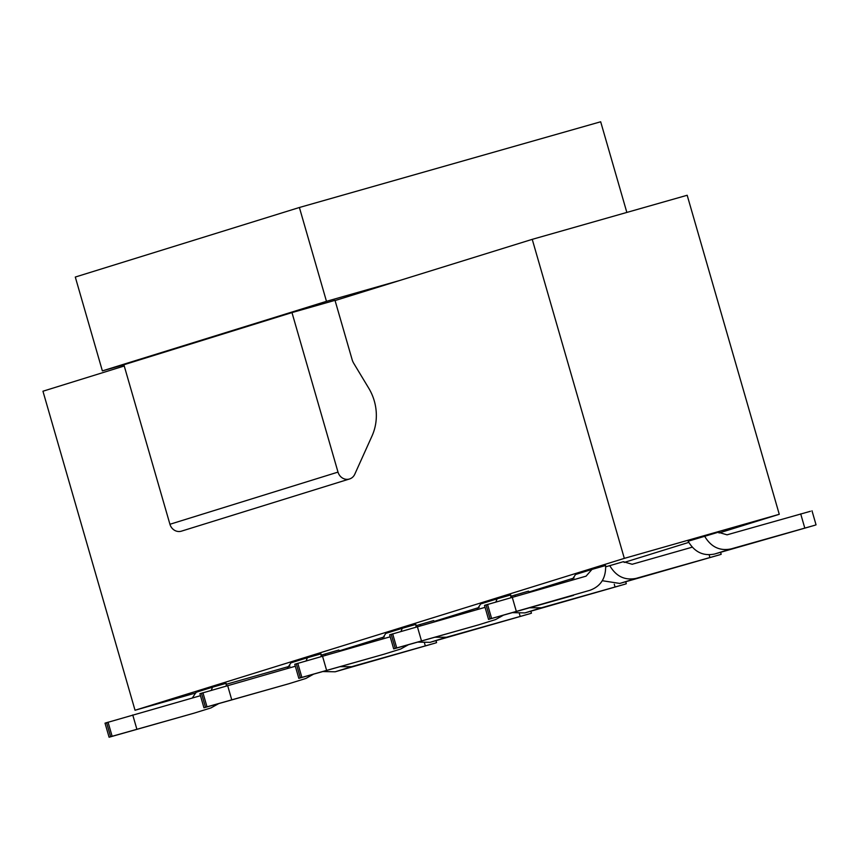 <?xml version="1.0" encoding="UTF-8"?>
<svg xmlns="http://www.w3.org/2000/svg" width="859" height="859" viewBox="0 0 859 859"><rect width="100%" height="100%" fill="white"/><g stroke="black" fill="none" stroke-linecap="round" stroke-linejoin="round"><path stroke-width="1.29" d="M719.015 532.988L779.263 514.294L687.179 195.261L532.236 239.35L335.074 300.553M124.244 365.988L42.95 391.221L135.035 710.253L195.916 692.923M704.595 536.134C710.93 546.968 719.767 551.231 731.095 548.901L814.504 525.364L714.667 554.001C703.328 556.331 694.491 552.069 688.156 541.234L718.221 532.247L727.036 534.824L810.434 511.288M811.991 510.772L816.05 524.838L814.504 525.364M605.713 566.822L623.355 561.7L632.16 564.266L692.257 547.172M609.729 565.576C616.064 576.421 624.89 580.673 636.229 578.343L719.627 554.807L619.79 583.444L602.288 580.716M720.604 552.305L721.184 554.291L719.627 554.807M529.939 607.785L541.363 607.796L624.761 584.26L524.924 612.896L512.78 612.66M625.739 581.758L626.308 583.733L624.761 584.26M435.073 637.228L446.487 637.238L529.896 613.702L430.058 642.339L417.904 642.113M530.873 611.2L531.442 613.186L529.896 613.702M340.196 666.681L351.621 666.691L435.019 643.155L335.182 671.792L323.038 671.555M435.996 640.653L436.576 642.629L435.019 643.155M201.435 693.192L205.505 707.258L288.903 683.732L203.948 707.784L199.889 693.707L295.335 666.24M296.312 663.739L300.371 677.815L383.769 654.279L298.825 678.331L294.755 664.254L390.201 636.798M391.178 634.296L395.237 648.362L478.646 624.837L393.69 648.889L389.632 634.812L485.067 607.345M486.044 604.843L490.113 618.92L488.556 619.436L484.497 605.37L586.074 576.153L591.98 569.399L605.616 565.523C606.024 578.043 600.806 586.3 589.95 590.283L490.113 618.92L573.511 595.384M106.57 722.634L110.628 736.711L194.037 713.174L109.082 737.226L105.023 723.149L200.458 695.693M226.218 684.301L289.977 666.165M339.541 650.778L384.317 636.884M434.407 621.336L479.182 607.431M529.284 591.883L574.059 577.989M624.149 562.441L688.778 542.383M779.263 514.294L624.321 558.371L135.035 710.253M532.236 239.35L624.321 558.371M510.837 596.275L528.489 591.142L529.681 592.205M514.852 595.029L515.507 596.232M415.971 625.717L433.612 620.595L434.804 621.648M419.987 624.472L420.631 625.685M321.105 655.17L338.747 650.038L339.939 651.09M325.121 653.924L325.765 655.127M306.18 660.775L307.372 657.736L290.943 662.837L287.196 668.56M305.804 678.492L313.234 674.347M321.126 656.448L321.008 653.86L307.372 657.736M401.046 631.322L402.248 628.294L385.809 633.394L382.062 639.107M400.67 649.039L408.1 644.905M415.992 626.995L415.874 624.418L402.248 628.294M495.922 601.88L497.114 598.841L480.686 603.941L476.928 609.665M495.546 619.597L502.966 615.452M510.869 597.553L510.751 594.965L497.114 598.841M591.98 569.399L575.551 574.499L571.804 580.212M211.314 690.217L212.506 687.189L196.077 692.29L192.319 698.002M210.938 707.934L218.358 703.8M226.261 685.89L226.142 683.313L212.506 687.189M626.845 212.431L600.677 121.774L299.394 207.491L326.474 301.326L399.639 280.506M349.516 478.978L181.442 531.152A9.771 8.944 -107.2 0 1 169.932 524.269L123.889 364.764L102.371 370.884L75.291 277.049L299.394 207.491M335.01 300.339L352.104 359.545A14.646 13.422 72.8 0 0 353.758 363.357L368.736 388.182A48.834 44.743 -107.2 0 1 372.022 435.975L354.778 474.222A9.771 8.944 -107.2 0 1 349.559 478.968A9.771 8.944 -107.2 0 1 338.006 472.106L291.974 312.59L335.01 300.339M326.474 301.326L102.371 370.884M123.889 364.764L291.974 312.59M714.667 554.001L731.095 548.901M804.754 527.941L800.695 513.865M619.79 583.444L636.229 578.343M709.888 557.384L709.137 554.785M524.924 612.896L541.363 607.796M615.012 586.837L614.26 584.227M430.058 642.339L446.487 637.238M520.146 616.279L519.394 613.68M335.182 671.792L351.621 666.691M425.28 645.732L424.529 643.123M305.342 678.621L288.903 683.732M206.998 706.796L202.928 692.719M227.624 685.503L231.683 699.58M400.208 649.179L383.769 654.279M301.863 677.354L297.805 663.277M322.49 656.061L326.549 670.138M495.074 619.736L478.646 624.837M396.729 647.901L392.67 633.824M417.356 626.608L421.425 640.685M491.606 618.459L487.536 604.382M512.232 597.166L516.291 611.243M210.466 708.074L194.037 713.174M112.121 736.249L108.062 722.172M132.748 714.956L136.817 729.033M169.932 524.269L338.006 472.106"/></g></svg>
